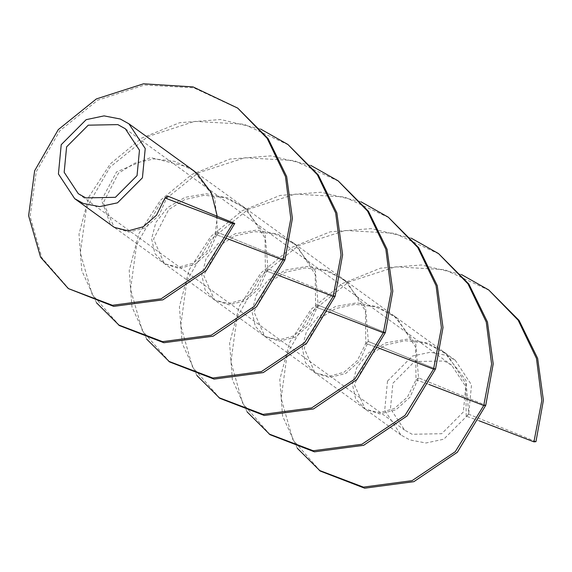 <?xml version="1.0" encoding="UTF-8"?>
<svg xmlns="http://www.w3.org/2000/svg" width="572" height="572" viewBox="0 0 572 572"><rect width="100%" height="100%" fill="white"/><g stroke="black" fill="none" stroke-linecap="round" stroke-linejoin="round"><path stroke-width="0.43" stroke-dasharray="2.86 2.15" d="M463.334 412.004L441.698 433.705L412.105 434.27L404.59 430.094L390.454 408.658L392.892 383.247L414.528 361.554L444.122 360.989L451.63 365.158L465.765 386.593L463.334 412.004M387.509 381.052L412.448 356.041L430.323 352.252L446.56 355.391L455.226 360.203L471.521 384.906L468.711 414.199L443.772 439.21L425.897 443L409.659 439.861L401.001 435.049L384.706 410.346L387.509 381.052M479.222 420.828L466.194 416.18L468.711 414.199L466.001 380.416L444.48 352.423L425.732 343.186L405.233 340.705L385.628 345.009L369.426 355.098L354.34 384.527L365.15 409.08L379.636 413.913L395.917 409.838L410.053 397.147L418.511 377.835L485.757 405.291L418.511 377.835L415.801 344.051L394.287 316.059L375.539 306.821L355.04 304.333L335.435 308.644L319.226 318.733L304.147 348.162L314.95 372.715L329.436 377.549L345.724 373.473L359.852 360.782L368.318 341.47L435.557 368.926L368.318 341.47L365.608 307.686L344.087 279.687L325.339 270.456L304.84 267.968L285.235 272.279L269.026 282.368L253.947 311.797L264.757 336.35L279.236 341.184L295.524 337.108L309.652 324.417L318.118 305.105L385.364 332.554L318.118 305.105L315.408 271.314L293.886 243.322L275.139 234.084L254.64 231.603L235.035 235.914L218.826 246.003L203.746 275.425L214.557 299.985L229.043 304.819L245.324 300.743L259.459 288.052L267.918 268.74L335.163 296.189L267.918 268.74L265.208 234.949L243.693 206.957L224.939 197.719L204.447 195.238L184.835 199.542L168.633 209.638L153.553 239.06L164.357 263.62L178.843 268.454L195.123 264.378L209.259 251.68L217.718 232.375L284.963 259.824L217.718 232.375L215.015 198.584L193.493 170.592L174.746 161.354L154.247 158.873L134.642 163.177L118.433 173.273L103.353 202.695L114.164 227.256L128.643 232.089L144.93 228.013L159.059 215.315L167.524 196.01M466.194 416.18L465.822 383.569L447.44 354.79L428.471 343.3L406.885 339.225L385.8 342.835L368.239 353.117L356.635 367.903L352.395 384.262L355.677 399.013L365.351 409.209L379.157 412.727L394.222 408.594L407.428 397.111L415.994 379.815L418.511 377.835L415.994 379.815L429.021 384.463L415.994 379.815L415.622 347.204L397.247 318.425L378.271 306.935L356.685 302.853L335.6 306.47L318.046 316.752L306.442 331.538L302.202 347.898L305.477 362.648L315.151 372.844L328.957 376.362L344.022 372.229L357.228 360.746L365.794 343.443L368.318 341.47L365.794 343.443L378.821 348.098L365.794 343.443L365.422 310.839L347.047 282.06L328.071 270.57L306.485 266.488L285.399 270.106L267.846 280.38L256.242 295.166L252.002 311.533L255.284 326.276L264.958 336.479L278.764 339.997L293.822 335.864L307.035 324.381L315.601 307.078L318.118 305.105L315.601 307.078L328.621 311.733L315.601 307.078L315.229 274.474L296.847 245.695L277.878 234.205L256.292 230.123L235.206 233.741L217.646 244.015L206.042 258.801L201.802 275.168L205.083 289.911L214.757 300.114L228.564 303.625L243.622 299.499L256.835 288.016L265.401 270.713L267.918 268.74L265.401 270.713L278.428 275.368L265.401 270.713L265.029 238.109L246.654 209.331L227.677 197.84L206.092 193.758L185.006 197.369L167.453 207.65L155.849 222.436L151.609 238.803L154.883 253.546L164.557 263.749L178.364 267.26L193.429 263.127L206.635 251.651L215.201 234.348L217.718 232.375L215.201 234.348L228.228 239.003L215.201 234.348L217.274 216.316M297.318 448.269L282.575 416.13L279.801 379.536L289.561 342.571L311.096 309.352L342.392 283.576L380.437 268.168L421.471 264.979L461.432 274.531M320.234 471.056L292.871 439.682L281.124 398.298L287.251 353.553L310.789 312.612L348.641 282.032L395.531 266.831L444.787 269.662L489.396 290.447M535.957 441.656L468.711 414.199M247.118 411.904L232.375 379.765L229.601 343.171L239.368 306.206L260.896 272.987L292.199 247.204L330.237 231.803L371.271 228.614L411.232 238.167M270.034 434.691L242.678 403.317L230.924 361.933L237.051 317.188L260.589 276.247L298.441 245.667L345.331 230.466L394.594 233.297L439.203 254.082M196.925 375.539L182.182 343.393L179.408 306.807L189.168 269.841L210.696 236.622L241.999 210.839L280.044 195.438L321.078 192.242L361.032 201.802M219.841 398.327L192.478 366.952L180.731 325.568L186.858 280.823L210.389 239.882L248.248 209.302L295.131 194.101L344.394 196.932L389.003 217.71M146.725 339.175L131.982 307.028L129.208 270.442L138.967 233.476L160.496 200.257L191.799 174.474L229.844 159.073L270.878 155.877L310.839 165.437M169.641 361.962L142.278 330.58L130.53 289.203L136.658 244.451L160.196 203.518L198.048 172.937L244.938 157.736L294.194 160.568L338.803 181.345M96.525 302.81L81.782 270.663L79.007 234.077L88.774 197.111L110.303 163.885L141.606 138.109L179.644 122.708L220.678 119.512L260.639 129.072M119.441 325.597L92.078 294.215L80.33 252.838L86.458 208.086L109.996 167.153L147.848 136.572L194.737 121.371L243.994 124.203L288.603 144.981M188.731 167.146L150.643 157.579L116.538 171.922L101.544 200.107L110.51 224.61M69.241 289.232L41.885 257.85L30.13 216.466L36.258 171.722L59.795 130.788L97.655 100.207L144.537 85.006L193.801 87.838L238.41 108.616M78.307 193.715L404.59 430.094M455.226 360.203L194.63 171.414M401.001 435.049L114.243 227.313M125.347 128.786L451.63 365.158M444.48 352.423L447.44 354.79M394.287 316.059L397.247 318.425M344.087 279.694L347.047 282.06M293.886 243.322L296.847 245.695M243.686 206.957L246.654 209.331"/><path stroke-width="0.86" d="M137.044 175.625L115.408 197.326L85.814 197.891L78.307 193.715L64.171 172.286L66.602 146.875L88.238 125.175L117.832 124.61L125.347 128.786L139.475 150.214L137.044 175.625M61.225 144.673L86.165 119.662L104.04 115.88L120.277 119.012L128.936 123.824L145.231 148.534L142.421 177.828L117.482 202.838L99.614 206.621L83.369 203.489L74.71 198.677L58.416 173.967L61.225 144.673M411.232 238.167L438.502 253.568L467.975 283.855L486.264 322.057L491.62 364.099L483.748 405.491L429.021 384.463L483.748 405.491L485.757 405.291L457.343 452.259L413.856 481.674L364.657 488.202L320.234 471.056L297.318 448.269M438.502 253.568L468.861 284.048L487.458 321.993L493.2 363.899L485.757 405.291L483.748 405.491L455.24 451.723L412.09 480.644L363.384 487.115L319.305 470.384M461.432 274.531L488.702 289.933L518.175 320.22L536.464 358.422L541.82 400.464L533.941 441.856L535.957 441.656L543.4 400.264L537.651 358.365L519.061 320.413L488.702 289.933M533.941 441.856L479.222 420.828M361.032 201.802L388.302 217.203L417.774 247.49L436.071 285.693L441.427 327.735L433.547 369.126L378.821 348.098L433.547 369.126L435.557 368.926L407.142 415.894L363.656 445.309L314.457 451.837L270.034 434.691L247.118 411.904M388.302 217.203L418.668 247.683L437.258 285.628L443.007 327.534L435.557 368.926L433.547 369.126L405.04 415.358L361.89 444.272L313.191 450.75L269.105 434.019M310.839 165.437L338.102 180.838L367.582 211.125L385.871 249.328L391.227 291.37L383.347 332.761L328.621 311.733L383.347 332.761L385.364 332.554L356.942 379.529L313.463 408.944L264.264 415.465L219.841 398.327L196.925 375.539M338.102 180.838L368.468 211.318L387.058 249.263L392.807 291.162L385.364 332.554L383.347 332.761L354.847 378.993L311.697 407.907L262.991 414.385L218.904 397.654M260.639 129.072L287.909 144.473L317.381 174.76L335.671 212.963L341.026 255.005L333.154 296.389L278.428 275.368L333.154 296.389L335.163 296.189L306.749 343.164L263.263 372.579L214.064 379.1L169.641 361.962L146.725 339.175M287.909 144.473L318.268 174.953L336.865 212.898L342.607 254.797L335.163 296.189L333.154 296.389L304.647 342.628L261.497 371.543L212.791 378.021L168.704 361.289M110.51 224.61L114.364 227.384L128.164 230.895L143.229 226.762L156.442 215.279L165.001 197.983L232.754 223.659L204.247 269.898L161.097 298.813L112.398 305.291L68.311 288.56L40.598 257.236L28.6 215.723L34.649 170.756L58.287 129.601L96.375 98.927L143.543 83.798L193.029 86.901L237.709 108.108L267.181 138.388L285.478 176.598L290.833 218.64L282.954 260.024L228.228 239.003L282.954 260.024L284.963 259.824L256.549 306.799L213.063 336.214L163.864 342.735L119.441 325.597L96.525 302.81M237.709 108.108L268.075 138.588L286.665 176.534L292.406 218.433L284.963 259.824L282.954 260.024L254.447 306.263L211.297 335.178L162.591 341.656L118.511 324.925M165.001 197.983L167.524 196.01L234.77 223.459L206.349 270.434L162.863 299.85L113.671 306.37L68.311 288.56M217.274 216.316L211.397 192.785L196.453 172.966L188.731 167.146M232.754 223.659L234.77 223.459M194.63 171.414L128.936 123.824M114.243 227.313L74.71 198.677M193.493 170.592L196.453 172.966"/></g></svg>
